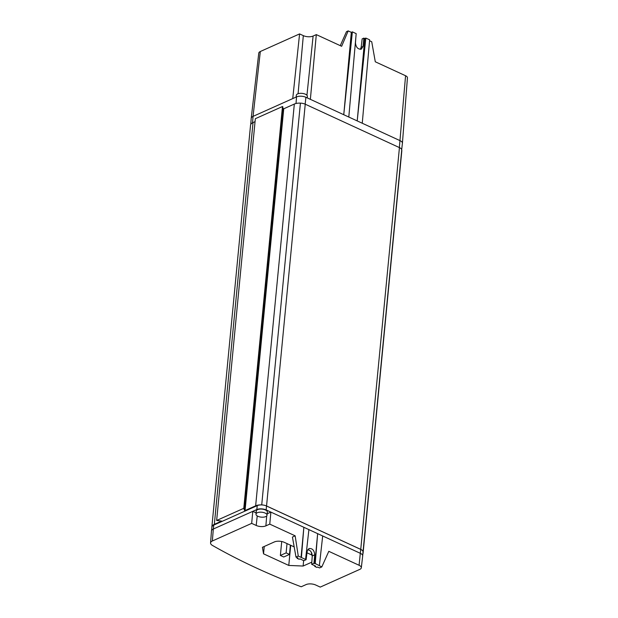 <?xml version="1.0" encoding="UTF-8"?>
<svg xmlns="http://www.w3.org/2000/svg" width="618" height="618" viewBox="0 0 618 618"><rect width="100%" height="100%" fill="white"/><g stroke="black" fill="none" stroke-linecap="round" stroke-linejoin="round"><path stroke-width="0.93" d="M296.146 97.065L296.316 95.303A5.554 2.472 5.5 0 1 297.637 93.897A5.554 2.472 5.5 0 1 303.871 93.681A5.554 2.472 5.5 0 1 307.37 96.362L307.223 97.883M265.717 516.617A5.554 2.472 -174.5 0 0 267.038 515.211A5.554 2.472 -174.5 0 0 263.538 512.523A5.554 2.472 -174.5 0 0 257.304 512.739A5.554 2.472 -174.5 0 0 255.983 514.145A5.554 2.472 -174.5 0 0 259.483 516.833A5.554 2.472 -174.5 0 0 265.717 516.617M255.983 514.145L256.285 511.055A5.554 2.472 5.5 0 1 257.606 509.649A5.554 2.472 5.5 0 1 263.84 509.433A5.554 2.472 5.5 0 1 267.339 512.113L267.038 515.211M362.828 554.114A24.102 10.738 -174.5 0 0 363.106 552.894L401.793 151.124A24.102 10.738 5.5 0 0 401.746 149.811A6.667 2.966 5.5 0 0 399.437 147.602L305.238 104.203A6.667 2.966 5.5 0 0 300.41 103.129A8.938 3.986 5.5 0 0 294.33 104.048L255.651 505.818A8.938 3.986 -174.5 0 1 261.723 504.898L300.41 103.129M250.529 125.469A10.444 4.65 5.5 0 1 250.545 125.207A10.444 4.65 5.5 0 1 253.025 122.565L255.049 121.653M283.732 108.799L245.052 510.568L244.458 510.298L243.786 508.305L216.648 520.472L255.334 118.702L282.472 106.535L283.137 108.529L283.732 108.799L294.33 104.048M363.106 552.894A24.102 10.738 -174.5 0 0 363.06 551.58A6.667 2.966 -174.5 0 0 360.75 549.371L266.551 505.98A6.667 2.966 -174.5 0 0 261.723 504.898M245.052 510.568L255.651 505.818M216.648 520.472L221.607 521.074L214.338 524.334A10.444 4.65 -174.5 0 0 211.858 526.976A10.444 4.65 -174.5 0 0 211.85 527.247A7.771 3.461 -174.5 0 0 211.881 527.509M295.157 535.829L298.262 556.069L295.991 557.081L292.43 537.05L295.157 535.829L269.765 524.126L265.887 525.864A6.898 3.075 5.5 0 1 256.2 525.462L251.673 523.369L212.353 540.989L213.326 529.031A7.771 3.461 -174.5 0 0 211.472 530.97L211.935 527.023A7.694 3.43 5.5 0 1 213.766 525.107L257.25 505.609A6.582 2.935 5.5 0 1 266.505 505.995L360.703 549.394A6.582 2.935 5.5 0 1 362.998 551.913L362.696 555.876A6.667 2.966 -174.5 0 0 360.371 553.334L303.855 527.293L301.059 557.351L306.126 559.692L303.855 560.704L299.931 558.896L299.127 559.259L297.134 558.34L296.926 557.513M211.472 530.97A7.771 3.461 -174.5 0 0 211.472 531.032L210.56 542.928A7.54 3.36 -174.5 0 0 212.499 545.462A489.379 218.061 -174.5 0 0 301.205 586.776L306.034 584.605A6.898 3.075 5.5 0 1 315.721 585.014L320.255 587.1L359.784 569.387A6.427 2.866 -174.5 0 0 361.314 567.78A6.427 2.866 -174.5 0 0 359.081 565.277L328.799 551.326L321.808 566.915L319.537 567.934L317.59 567.038L316.795 567.394L314.794 566.474L315.597 566.119L311.673 564.311L313.944 563.292L315.226 563.539L321.808 566.915M213.766 525.107L213.326 529.031L256.81 509.541A6.667 2.966 -174.5 0 1 266.173 509.935L303.855 527.293L301.437 557.181M251.673 523.369L252.785 511.349L256.107 512.878M293.952 545.617L293.434 542.712M212.353 540.989A7.54 3.36 -174.5 0 0 210.56 542.928M294.183 546.891L284.334 542.357A7.107 3.167 5.5 0 0 274.353 541.94L262.418 547.293L263.538 553.821L288.776 565.439L303.121 566.042L311.82 562.148M311.943 555.08L306.984 552.793M361.314 567.78L362.689 555.93A6.667 2.966 -174.5 0 0 362.696 555.876M311.163 551.951L312.229 556.208M314.593 565.655L314.794 566.474M307.81 549.51C310.599 550.375 312.075 552.507 312.252 555.906L311.673 564.311M295.991 557.081L297.938 557.977L297.134 558.34M298.262 556.069L301.059 557.351M269.765 524.126L270.885 512.106L267.177 513.767M313.944 563.292L314.732 554.794C314.299 550.283 312.368 548.197 308.946 548.552L307.169 551.31L306.126 559.692M315.226 563.539L317.644 533.651L314.848 563.709M305.601 559.105L308.9 529.618M319.39 565.455L322.689 535.976M303.121 566.042L303.647 560.611M288.776 565.439L290.715 545.3M263.538 553.821L264.249 546.466M290.383 545.146L289.487 554.423L283.739 557.003L280.371 555.451L286.126 552.878L287.015 543.593M286.126 552.878L289.487 554.423M281.715 541.522L280.371 555.451M282.472 106.535L243.786 508.305M282.828 106.705L244.141 508.475M283.137 108.529L244.458 510.298M250.738 124.504L251.202 118.378A7.771 3.461 5.5 0 1 251.209 118.316A7.771 3.461 5.5 0 1 253.056 116.377L260.317 51.51L299.583 33.913L303.322 35.635A6.968 3.105 -174.5 0 0 313.11 36.045L316.308 34.616L341.646 46.288L348.181 30.9L351.318 32.345L343.755 114.716L357.212 120.912L364.774 38.548L363.863 38.123L362.156 38.888L361.167 47.246L360.294 49.347M251.209 118.316L258.772 53.133A6.497 2.897 5.5 0 1 260.317 51.51M369.564 40.749L371.727 41.746L375.288 61.785L405.57 75.736A5.384 2.402 5.5 0 1 407.44 77.791L402.426 143.221A6.667 2.966 5.5 0 1 402.418 143.276L401.692 149.595M362.256 123.237L369.641 39.83L365.833 38.077L357.212 120.912L400.109 140.672A6.667 2.966 5.5 0 1 402.426 143.221M365.833 38.077L364.774 38.548M355.837 37.628L355.474 42.92C356.007 47.393 357.969 49.463 361.352 49.131L363.036 46.412L363.863 38.123M348.799 117.041L356.184 33.635L352.376 31.873L343.755 114.716L305.902 97.281A6.667 2.966 5.5 0 0 296.547 96.887L253.056 116.377L252.538 122.804M299.583 33.913L292.739 98.594M316.308 34.616L310.367 99.336M348.181 30.9L346.474 31.665L340.279 45.655M352.376 31.873L351.318 32.345M266.551 505.98L305.238 104.203M399.437 147.602L360.75 549.371M401.746 149.811L363.06 551.58M257.25 505.609L256.81 509.541M257.235 515.93L256.2 525.462M360.703 549.394L359.081 565.277M265.887 525.864L266.69 515.953M266.173 509.935L266.505 505.995M312.252 555.906L314.732 554.794M214.338 524.334L253.025 122.565M405.57 75.736L399.359 147.563M363.036 46.412L361.167 47.246M305.161 104.172L305.902 97.281M296.547 96.887L296.014 103.492M303.322 35.635L298.085 93.72M306.945 95.272L313.11 36.045M211.858 526.976L250.545 125.207"/></g></svg>
